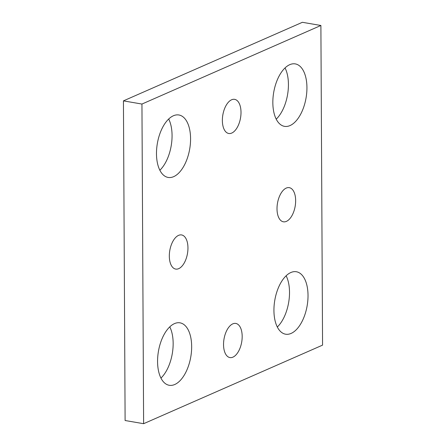 <?xml version="1.0" encoding="UTF-8"?>
<svg xmlns="http://www.w3.org/2000/svg" width="446" height="446" viewBox="0 0 446 446"><rect width="100%" height="100%" fill="white"/><g stroke="black" fill="none" stroke-linecap="round" stroke-linejoin="round"><path stroke-width="0.67" d="M320.891 25.483L141.945 104.052L143.618 423.7L322.564 345.132L320.891 25.483L302.382 22.3L123.436 100.868L141.945 104.052M123.436 100.868L125.109 420.517L143.618 423.7M169.77 326.857A31.688 16.413 -80.2 0 1 173.154 343.392A31.688 16.413 -80.2 0 1 160.961 378.085M191.663 346.575A31.688 16.413 -80.2 0 1 169.251 385.288A31.688 16.413 -80.2 0 1 158.441 351.275A31.688 16.413 -80.2 0 1 179.989 322.832A31.688 16.413 -80.2 0 1 191.663 346.575M286.131 275.767A31.688 16.413 -80.2 0 1 289.515 292.303A31.688 16.413 -80.2 0 1 277.317 326.996M308.024 295.486A31.688 16.413 -80.2 0 1 285.607 334.199A31.688 16.413 -80.2 0 1 274.803 300.191A31.688 16.413 -80.2 0 1 296.35 271.742A31.688 16.413 -80.2 0 1 308.024 295.486M285.039 67.915A31.688 16.413 -80.2 0 1 288.428 84.456A31.688 16.413 -80.2 0 1 276.23 119.143M306.937 87.639A31.688 16.413 -80.2 0 1 284.52 126.352A31.688 16.413 -80.2 0 1 273.71 92.339A31.688 16.413 -80.2 0 1 295.263 63.895A31.688 16.413 -80.2 0 1 306.937 87.639M168.683 119.004A31.688 16.413 -80.2 0 1 172.067 135.545A31.688 16.413 -80.2 0 1 159.869 170.233M190.576 138.728A31.688 16.413 -80.2 0 1 168.159 177.441A31.688 16.413 -80.2 0 1 157.354 143.428A31.688 16.413 -80.2 0 1 178.902 114.984A31.688 16.413 -80.2 0 1 190.576 138.728M187.956 247.92A17.322 8.976 -80.2 0 1 175.707 269.083A17.322 8.976 -80.2 0 1 169.798 250.49A17.322 8.976 -80.2 0 1 181.578 234.936A17.322 8.976 -80.2 0 1 187.956 247.92M295.648 200.633A17.322 8.976 -80.2 0 1 283.394 221.801A17.322 8.976 -80.2 0 1 277.484 203.209A17.322 8.976 -80.2 0 1 289.264 187.655A17.322 8.976 -80.2 0 1 295.648 200.633M242.178 336.412A17.322 8.976 -80.2 0 1 229.924 357.575A17.322 8.976 -80.2 0 1 224.02 338.982A17.322 8.976 -80.2 0 1 235.795 323.434A17.322 8.976 -80.2 0 1 242.178 336.412M241.007 112.325A17.322 8.976 -80.2 0 1 228.753 133.488A17.322 8.976 -80.2 0 1 222.844 114.895A17.322 8.976 -80.2 0 1 234.624 99.346A17.322 8.976 -80.2 0 1 241.007 112.325"/></g></svg>
